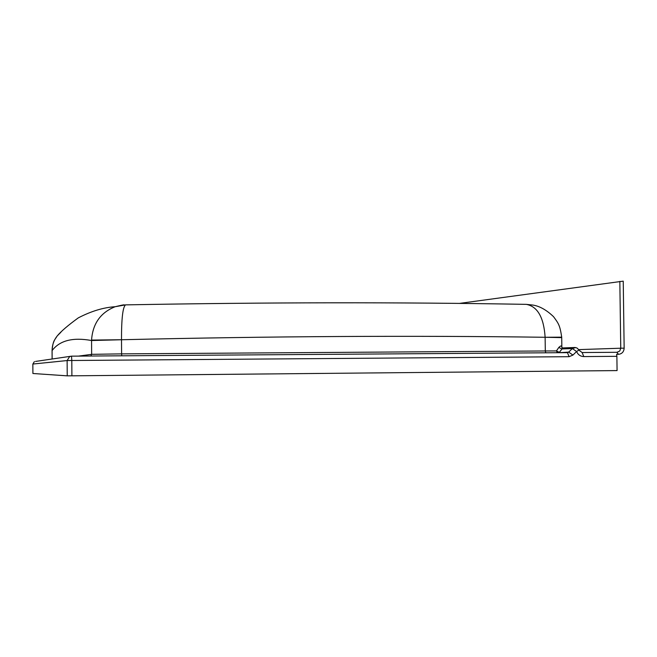 <?xml version="1.0" encoding="UTF-8"?>
<svg xmlns="http://www.w3.org/2000/svg" width="657" height="657" viewBox="0 0 657 657"><rect width="100%" height="100%" fill="white"/><g stroke="black" fill="none" stroke-linecap="round" stroke-linejoin="round"><path stroke-width="0.99" d="M125.717 304.873C266.077 302.294 399.349 302.121 525.543 304.347L526.282 304.355C537.541 306.441 543.824 317.413 545.121 337.279L561.71 337.156L561.719 337.624L545.121 337.279C411.832 335.431 270.627 336.253 121.504 339.743C121.455 318.579 122.81 306.959 125.569 304.873L125.717 304.873M71.892 375.82L617.071 370.581L616.882 356.324L583.786 356.579C580.435 356.431 578.029 354.747 576.583 351.52L572.929 355.084L569.069 356.694L71.802 360.496L71.892 375.82L67.228 375.845L67.129 360.553L32.85 364.044L32.907 373.496L67.228 375.845M32.907 373.496L32.85 364.044L34.402 361.596L32.85 364.044M459.251 303.435L623.238 281.147L624.15 348.144C623.904 351.667 622.146 353.712 618.878 354.271L616.619 354.295L616.882 356.324M562.811 347.939L559.337 352.382L556.43 350.928L558.795 347.471C560.708 345.525 561.727 345.492 561.842 347.389L561.719 337.624M91.561 340.071L121.504 339.743L91.561 340.531L91.561 340.071C92.711 323.63 100.595 312.518 115.197 306.712L125.503 304.873M78.487 356.11L91.643 354.337L91.561 340.531C72.845 337.123 59.688 340.482 52.092 350.608L52.092 350.312C52.19 344.933 53.907 340.129 57.241 335.908L60.912 332.22M52.141 359.075L52.092 350.312M561.85 347.479L562.729 347.939L574.99 347.487M558.902 352.702L568.699 352.111L572.354 348.555L561.883 348.924L558.795 347.471M572.354 348.555L576.583 351.52L578.858 350.107L577.495 348.325L575.762 347.561L572.354 348.555M121.504 339.85L121.602 353.868L545.302 350.969L545.129 337.394M35.544 361.432L71.506 356.16L567.467 352.645L569.069 356.694M578.62 349.614L620.75 348.21L619.838 281.352M581.987 352.538L616.972 352.292M545.77 352.793L545.302 350.969L556.43 350.928L557.35 352.71M90.822 356.02L91.643 354.337L121.602 353.868L121.734 355.798M617.013 352.292L619.765 350.986L620.75 348.21L624.15 348.144M71.802 360.496L67.129 360.553L69.626 356.587L71.514 356.16L71.802 360.496M567.443 352.645L568.699 352.111L572.929 355.084M71.506 356.16L567.295 352.645M578.858 350.107L582.143 352.538L583.786 356.579M616.808 352.292L618.524 354.279L616.627 354.328M52.117 359.075L52.067 350.616M115.197 306.712C128.821 303.427 121.832 305.604 125.569 304.873C266.184 302.294 399.752 302.121 526.282 304.355L532.655 305.037C539.496 306.031 546.46 309.915 553.539 316.682C558.647 323.614 559.936 325.338 561.71 337.156M115.213 306.712C103.551 307.435 91.249 311.155 78.306 317.865C68.106 325.281 61.085 331.292 57.241 335.899C54.309 340.696 53.16 340.178 52.067 350.321M617.063 352.292L582.143 352.538"/></g></svg>
